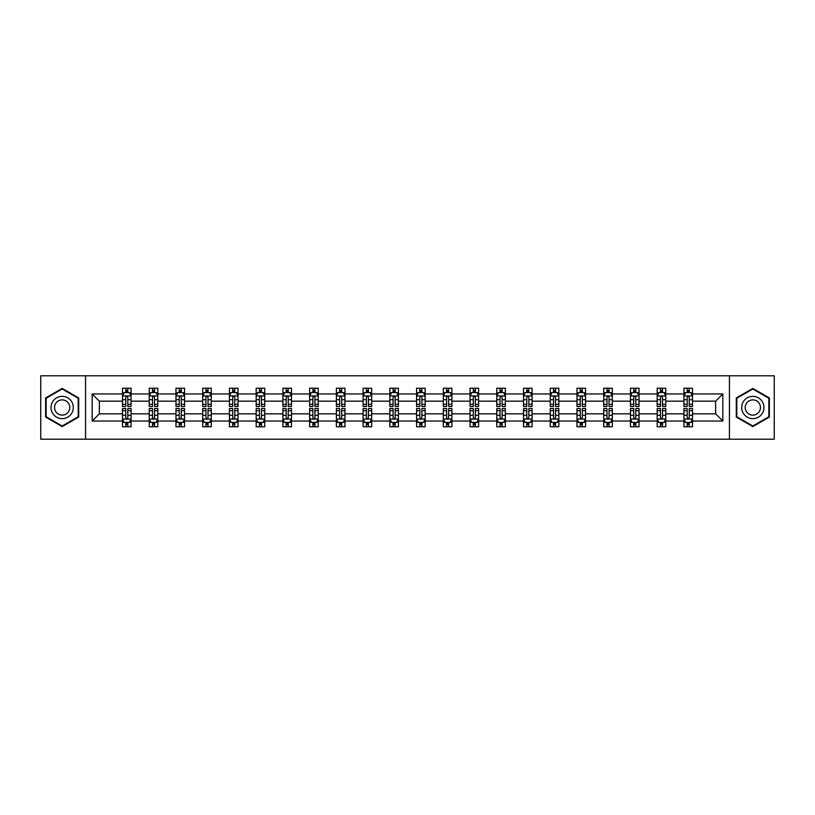 <?xml version="1.0" encoding="UTF-8"?>
<svg xmlns="http://www.w3.org/2000/svg" width="815" height="815" viewBox="0 0 815 815"><rect width="100%" height="100%" fill="white"/><g stroke="black" fill="none" stroke-linecap="round" stroke-linejoin="round"><path stroke-width="1.22" d="M729.435 375.797L40.75 375.797L40.75 439.204L774.25 439.204L774.25 375.797L729.435 375.797L729.435 439.204M692.505 421.039L692.505 413.837L715.641 413.837L722.834 421.039L692.505 421.039L692.505 426.785L689.245 426.785L689.245 422.415M85.565 439.204L85.565 375.797M683.938 421.039L665.763 421.039L665.763 413.837L683.938 413.837L683.938 426.785L692.505 426.785L692.505 422.201L690.896 422.201M665.763 421.039L665.763 426.785L662.514 426.785L662.514 422.415M657.196 421.039L639.031 421.039L639.031 413.837L657.196 413.837L657.196 426.785L665.763 426.785L665.763 422.201L664.154 422.201M639.031 421.039L639.031 426.785L635.771 426.785L635.771 422.415M630.464 421.039L612.299 421.039L612.299 413.837L630.464 413.837L630.464 426.785L639.031 426.785L639.031 422.201L637.422 422.201M612.299 421.039L612.299 426.785L609.039 426.785L609.039 422.415M603.732 421.039L585.567 421.039L585.567 413.837L603.732 413.837L603.732 426.785L612.299 426.785L612.299 422.201L610.69 422.201M585.567 421.039L585.567 426.785L582.307 426.785L582.307 422.415M576.989 421.039L558.825 421.039L558.825 413.837L576.989 413.837L576.989 426.785L585.567 426.785L585.567 422.201L583.948 422.201M558.825 421.039L558.825 426.785L555.575 426.785L555.575 422.415M550.257 421.039L532.093 421.039L532.093 413.837L550.257 413.837L550.257 426.785L558.825 426.785L558.825 422.201L557.216 422.201M532.093 421.039L532.093 426.785L528.833 426.785L528.833 422.415M523.525 421.039L505.361 421.039L505.361 413.837L523.525 413.837L523.525 426.785L532.093 426.785L532.093 422.201L530.484 422.201M505.361 421.039L505.361 426.785L502.101 426.785L502.101 422.415M496.783 421.039L478.619 421.039L478.619 413.837L496.783 413.837L496.783 426.785L505.361 426.785L505.361 422.201L503.741 422.201M478.619 421.039L478.619 426.785L475.369 426.785L475.369 422.415M470.051 421.039L451.887 421.039L451.887 413.837L470.051 413.837L470.051 426.785L478.619 426.785L478.619 422.201L477.009 422.201M451.887 421.039L451.887 426.785L448.627 426.785L448.627 422.415M443.319 421.039L425.155 421.039L425.155 413.837L443.319 413.837L443.319 426.785L451.887 426.785L451.887 422.201L450.277 422.201M425.155 421.039L425.155 426.785L421.895 426.785L421.895 422.415M416.587 421.039L398.413 421.039L398.413 413.837L416.587 413.837L416.587 426.785L425.155 426.785L425.155 422.201L423.545 422.201M398.413 421.039L398.413 426.785L395.163 426.785L395.163 422.415M389.845 421.039L371.681 421.039L371.681 413.837L389.845 413.837L389.845 426.785L398.413 426.785L398.413 422.201L396.803 422.201M371.681 421.039L371.681 426.785L368.421 426.785L368.421 422.415M363.113 421.039L344.949 421.039L344.949 413.837L363.113 413.837L363.113 426.785L371.681 426.785L371.681 422.201L370.071 422.201M344.949 421.039L344.949 426.785L341.689 426.785L341.689 422.415M336.381 421.039L318.217 421.039L318.217 413.837L336.381 413.837L336.381 426.785L344.949 426.785L344.949 422.201L343.339 422.201M318.217 421.039L318.217 426.785L314.957 426.785L314.957 422.415M309.639 421.039L291.475 421.039L291.475 413.837L309.639 413.837L309.639 426.785L318.217 426.785L318.217 422.201L316.597 422.201M291.475 421.039L291.475 426.785L288.225 426.785L288.225 422.415M282.907 421.039L264.743 421.039L264.743 413.837L282.907 413.837L282.907 426.785L291.475 426.785L291.475 422.201L289.865 422.201M264.743 421.039L264.743 426.785L261.483 426.785L261.483 422.415M256.175 421.039L238.011 421.039L238.011 413.837L256.175 413.837L256.175 426.785L264.743 426.785L264.743 422.201L263.133 422.201M238.011 421.039L238.011 426.785L234.751 426.785L234.751 422.415M229.433 421.039L211.268 421.039L211.268 413.837L229.433 413.837L229.433 426.785L238.011 426.785L238.011 422.201L236.391 422.201M211.268 421.039L211.268 426.785L208.019 426.785L208.019 422.415M202.701 421.039L184.536 421.039L184.536 413.837L202.701 413.837L202.701 426.785L211.268 426.785L211.268 422.201L209.659 422.201M184.536 421.039L184.536 426.785L181.276 426.785L181.276 422.415M175.969 421.039L157.804 421.039L157.804 413.837L175.969 413.837L175.969 426.785L184.536 426.785L184.536 422.201L182.927 422.201M157.804 421.039L157.804 426.785L154.544 426.785L154.544 422.415M149.237 421.039L131.062 421.039L131.062 413.837L149.237 413.837L149.237 426.785L157.804 426.785L157.804 422.201L156.195 422.201M131.062 421.039L131.062 426.785L127.812 426.785L127.812 422.415M122.495 421.039L92.166 421.039L92.166 393.961L122.495 393.961L122.495 401.163L99.359 401.163L99.359 413.837L122.495 413.837L122.495 426.785L131.062 426.785L131.062 422.201L129.453 422.201M124.104 392.799L122.495 392.799L122.495 388.215L122.495 393.961M125.755 392.586L125.755 388.215L122.495 388.215L131.062 388.215L131.062 393.961L149.237 393.961L149.237 388.215L157.804 388.215L157.804 393.961L175.969 393.961L175.969 388.215L184.536 388.215L184.536 393.961L202.701 393.961L202.701 388.215L211.268 388.215L211.268 393.961L229.433 393.961L229.433 388.215L238.011 388.215L238.011 393.961L256.175 393.961L256.175 388.215L264.743 388.215L264.743 393.961L282.907 393.961L282.907 388.215L291.475 388.215L291.475 393.961L309.639 393.961L309.639 388.215L318.217 388.215L318.217 393.961L336.381 393.961L336.381 388.215L344.949 388.215L344.949 393.961L363.113 393.961L363.113 388.215L371.681 388.215L371.681 393.961L389.845 393.961L389.845 388.215L398.413 388.215L398.413 393.961L416.587 393.961L416.587 388.215L425.155 388.215L425.155 393.961L443.319 393.961L443.319 388.215L451.887 388.215L451.887 393.961L470.051 393.961L470.051 388.215L478.619 388.215L478.619 393.961L496.783 393.961L496.783 388.215L505.361 388.215L505.361 393.961L523.525 393.961L523.525 388.215L532.093 388.215L532.093 393.961L550.257 393.961L550.257 388.215L558.825 388.215L558.825 393.961L576.989 393.961L576.989 388.215L585.567 388.215L585.567 393.961L603.732 393.961L603.732 388.215L612.299 388.215L612.299 393.961L630.464 393.961L630.464 388.215L639.031 388.215L639.031 393.961L657.196 393.961L657.196 388.215L665.763 388.215L665.763 393.961L683.938 393.961L683.938 388.215L692.505 388.215L692.505 393.961L722.834 393.961L722.834 421.039M683.938 393.961L683.938 401.163L665.763 401.163L665.763 393.961M657.196 393.961L657.196 401.163L639.031 401.163L639.031 393.961M630.464 393.961L630.464 401.163L612.299 401.163L612.299 393.961M603.732 393.961L603.732 401.163L585.567 401.163L585.567 393.961M576.989 393.961L576.989 401.163L558.825 401.163L558.825 393.961M550.257 393.961L550.257 401.163L532.093 401.163L532.093 393.961M523.525 393.961L523.525 401.163L505.361 401.163L505.361 393.961M496.783 393.961L496.783 401.163L478.619 401.163L478.619 393.961M470.051 393.961L470.051 401.163L451.887 401.163L451.887 393.961M443.319 393.961L443.319 401.163L425.155 401.163L425.155 393.961M416.587 393.961L416.587 401.163L398.413 401.163L398.413 393.961M389.845 393.961L389.845 401.163L371.681 401.163L371.681 393.961M363.113 393.961L363.113 401.163L344.949 401.163L344.949 393.961M336.381 393.961L336.381 401.163L318.217 401.163L318.217 393.961M309.639 393.961L309.639 401.163L291.475 401.163L291.475 393.961M282.907 393.961L282.907 401.163L264.743 401.163L264.743 393.961M256.175 393.961L256.175 401.163L238.011 401.163L238.011 393.961M229.433 393.961L229.433 401.163L211.268 401.163L211.268 393.961M202.701 393.961L202.701 401.163L184.536 401.163L184.536 393.961M175.969 393.961L175.969 401.163L157.804 401.163L157.804 393.961M149.237 393.961L149.237 401.163L131.062 401.163L131.062 393.961M92.166 393.961L99.359 401.163M715.641 413.837L715.641 401.163L692.505 401.163L692.505 393.961M687.188 392.504L689.245 392.504M660.456 392.504L662.514 392.504M633.724 392.504L635.771 392.504M606.981 392.504L609.039 392.504M580.249 392.504L582.307 392.504M553.517 392.504L555.575 392.504M526.775 392.504L528.833 392.504M500.043 392.504L502.101 392.504M473.311 392.504L475.369 392.504M446.579 392.504L448.627 392.504M419.837 392.504L421.895 392.504M393.105 392.504L395.163 392.504M366.373 392.504L368.421 392.504M339.631 392.504L341.689 392.504M312.899 392.504L314.957 392.504M286.167 392.504L288.225 392.504M259.425 392.504L261.483 392.504M232.693 392.504L234.751 392.504M205.961 392.504L208.019 392.504M179.229 392.504L181.276 392.504M152.487 392.504L154.544 392.504M125.755 392.504L127.812 392.504M125.755 422.496L127.812 422.496M152.487 422.496L154.544 422.496M179.229 422.496L181.276 422.496M205.961 422.496L208.019 422.496M232.693 422.496L234.751 422.496M259.425 422.496L261.483 422.496M286.167 422.496L288.225 422.496M312.899 422.496L314.957 422.496M339.631 422.496L341.689 422.496M366.373 422.496L368.421 422.496M393.105 422.496L395.163 422.496M419.837 422.496L421.895 422.496M446.579 422.496L448.627 422.496M473.311 422.496L475.369 422.496M500.043 422.496L502.101 422.496M526.775 422.496L528.833 422.496M553.517 422.496L555.575 422.496M580.249 422.496L582.307 422.496M606.981 422.496L609.039 422.496M633.724 422.496L635.771 422.496M660.456 422.496L662.514 422.496M687.188 422.496L689.245 422.496M99.359 413.837L92.166 421.039M722.834 393.961L715.641 401.163M78.709 397.954L62.174 388.409L45.63 397.954L45.63 417.046L62.174 426.591L78.709 417.046L78.709 397.954M736.291 397.954L736.291 417.046L752.826 426.591L769.37 417.046L769.37 397.954L752.826 388.409L736.291 397.954M127.812 390.446L125.755 390.446M122.495 404.322L122.495 406.471L125.755 406.471L125.755 404.322L122.495 404.322L122.495 401.163M131.062 401.163L131.062 406.471L127.812 406.471L127.812 397.302C127.13 395.978 126.437 395.978 125.755 397.302L125.755 404.322M129.453 392.799L131.062 392.799L131.062 388.215L127.812 388.215L127.812 392.586M131.062 396.019L129.351 392.586L124.216 392.586L122.495 396.019M125.755 424.554L127.812 424.554M131.062 410.679L131.062 408.529L127.812 408.529L127.812 410.679L131.062 410.679L131.062 413.837M122.495 413.837L122.495 408.529L125.755 408.529L125.755 417.698C126.437 419.022 127.12 419.022 127.812 417.698L127.812 410.679M124.104 422.201L122.495 422.201L122.495 426.785L125.755 426.785L125.755 422.415M122.495 418.981L124.216 422.415L129.351 422.415L131.062 418.981M154.544 390.446L152.487 390.446M150.846 392.799L149.237 392.799L149.237 388.215L152.487 388.215L152.487 392.586M149.237 404.322L149.237 406.471L152.487 406.471L152.487 404.322L149.237 404.322L149.237 401.163M157.804 401.163L157.804 406.471L154.544 406.471L154.544 397.302C153.862 395.978 153.179 395.978 152.487 397.302L152.487 404.322M156.195 392.799L157.804 392.799L157.804 388.215L154.544 388.215L154.544 392.586M157.804 396.019L156.083 392.586L150.948 392.586L149.237 396.019M181.276 390.446L179.229 390.446M177.578 392.799L175.969 392.799L175.969 388.215L179.229 388.215L179.229 392.586M175.969 404.322L175.969 406.471L179.229 406.471L179.229 404.322L175.969 404.322L175.969 401.163M184.536 401.163L184.536 406.471L181.276 406.471L181.276 397.302C180.594 395.978 179.911 395.978 179.229 397.302L179.229 404.322M182.927 392.799L184.536 392.799L184.536 388.215L181.276 388.215L181.276 392.586M184.536 396.019L182.825 392.586L177.68 392.586L175.969 396.019M152.487 424.554L154.544 424.554M157.804 410.679L157.804 408.529L154.544 408.529L154.544 410.679L157.804 410.679L157.804 413.837M149.237 413.837L149.237 408.529L152.487 408.529L152.487 417.698C153.169 419.022 153.862 419.022 154.544 417.698L154.544 410.679M150.846 422.201L149.237 422.201L149.237 426.785L152.487 426.785L152.487 422.415M149.237 418.981L150.948 422.415L156.083 422.415L157.804 418.981M179.229 424.554L181.276 424.554M184.536 410.679L184.536 408.529L181.276 408.529L181.276 410.679L184.536 410.679L184.536 413.837M175.969 413.837L175.969 408.529L179.229 408.529L179.229 417.698C179.911 419.022 180.594 419.022 181.276 417.698L181.276 410.679M177.578 422.201L175.969 422.201L175.969 426.785L179.229 426.785L179.229 422.415M175.969 418.981L177.68 422.415L182.825 422.415L184.536 418.981M52.527 401.927A11.135 11.135 0 0 0 56.602 417.148A11.135 11.135 0 0 0 71.822 413.073A11.135 11.135 0 0 0 67.747 397.852A11.135 11.135 0 0 0 52.527 401.927M55.563 403.69A7.63 7.63 0 0 0 58.364 414.102A7.63 7.63 0 0 0 68.776 411.31A7.63 7.63 0 0 0 65.984 400.899A7.63 7.63 0 0 0 55.563 403.69M78.199 398.25L78.199 416.75L62.174 426.001L46.149 416.75L46.149 398.25L62.174 389L78.199 398.25M743.178 401.927A11.135 11.135 0 0 0 747.253 417.148A11.135 11.135 0 0 0 762.473 413.073A11.135 11.135 0 0 0 758.398 397.852A11.135 11.135 0 0 0 743.178 401.927M746.224 403.69A7.63 7.63 0 0 0 749.016 414.102A7.63 7.63 0 0 0 759.437 411.31A7.63 7.63 0 0 0 756.636 400.899A7.63 7.63 0 0 0 746.224 403.69M768.851 398.25L768.851 416.75L752.826 426.001L736.801 416.75L736.801 398.25L752.826 389L768.851 398.25M208.019 390.446L205.961 390.446M204.31 392.799L202.701 392.799L202.701 388.215L205.961 388.215L205.961 392.586M202.701 404.322L202.701 406.471L205.961 406.471L205.961 404.322L202.701 404.322L202.701 401.163M211.268 401.163L211.268 406.471L208.019 406.471L208.019 397.302C207.326 395.978 206.643 395.978 205.961 397.302L205.961 404.322M209.659 392.799L211.268 392.799L211.268 388.215L208.019 388.215L208.019 392.586M211.268 396.019L209.557 392.586L204.412 392.586L202.701 396.019M205.961 424.554L208.019 424.554M211.268 410.679L211.268 408.529L208.019 408.529L208.019 410.679L211.268 410.679L211.268 413.837M202.701 413.837L202.701 408.529L205.961 408.529L205.961 417.698C206.643 419.022 207.326 419.022 208.019 417.698L208.019 410.679M204.31 422.201L202.701 422.201L202.701 426.785L205.961 426.785L205.961 422.415M202.701 418.981L204.412 422.415L209.557 422.415L211.268 418.981M234.751 390.446L232.693 390.446M231.053 392.799L229.433 392.799L229.433 388.215L232.693 388.215L232.693 392.586M229.433 404.322L229.433 406.471L232.693 406.471L232.693 404.322L229.433 404.322L229.433 401.163M238.011 401.163L238.011 406.471L234.751 406.471L234.751 397.302C234.068 395.978 233.385 395.978 232.693 397.302L232.693 404.322M236.391 392.799L238.011 392.799L238.011 388.215L234.751 388.215L234.751 392.586M238.011 396.019L236.289 392.586L231.154 392.586L229.433 396.019M232.693 424.554L234.751 424.554M238.011 410.679L238.011 408.529L234.751 408.529L234.751 410.679L238.011 410.679L238.011 413.837M229.433 413.837L229.433 408.529L232.693 408.529L232.693 417.698C233.375 419.022 234.068 419.022 234.751 417.698L234.751 410.679M231.053 422.201L229.433 422.201L229.433 426.785L232.693 426.785L232.693 422.415M229.433 418.981L231.154 422.415L236.289 422.415L238.011 418.981M261.483 390.446L259.425 390.446M257.784 392.799L256.175 392.799L256.175 388.215L259.425 388.215L259.425 392.586M256.175 404.322L256.175 406.471L259.425 406.471L259.425 404.322L256.175 404.322L256.175 401.163M264.743 401.163L264.743 406.471L261.483 406.471L261.483 397.302C260.8 395.978 260.117 395.978 259.425 397.302L259.425 404.322M263.133 392.799L264.743 392.799L264.743 388.215L261.483 388.215L261.483 392.586M264.743 396.019L263.031 392.586L257.886 392.586L256.175 396.019M259.425 424.554L261.483 424.554M264.743 410.679L264.743 408.529L261.483 408.529L261.483 410.679L264.743 410.679L264.743 413.837M256.175 413.837L256.175 408.529L259.425 408.529L259.425 417.698C260.117 419.022 260.8 419.022 261.483 417.698L261.483 410.679M257.784 422.201L256.175 422.201L256.175 426.785L259.425 426.785L259.425 422.415M256.175 418.981L257.886 422.415L263.031 422.415L264.743 418.981M288.225 390.446L286.167 390.446M284.517 392.799L282.907 392.799L282.907 388.215L286.167 388.215L286.167 392.586M282.907 404.322L282.907 406.471L286.167 406.471L286.167 404.322L282.907 404.322L282.907 401.163M291.475 401.163L291.475 406.471L288.225 406.471L288.225 397.302C287.532 395.978 286.849 395.978 286.167 397.302L286.167 404.322M289.865 392.799L291.475 392.799L291.475 388.215L288.225 388.215L288.225 392.586M291.475 396.019L289.763 392.586L284.618 392.586L282.907 396.019M286.167 424.554L288.225 424.554M291.475 410.679L291.475 408.529L288.225 408.529L288.225 410.679L291.475 410.679L291.475 413.837M282.907 413.837L282.907 408.529L286.167 408.529L286.167 417.698C286.849 419.022 287.532 419.022 288.225 417.698L288.225 410.679M284.517 422.201L282.907 422.201L282.907 426.785L286.167 426.785L286.167 422.415M282.907 418.981L284.618 422.415L289.763 422.415L291.475 418.981M314.957 390.446L312.899 390.446M311.259 392.799L309.639 392.799L309.639 388.215L312.899 388.215L312.899 392.586M309.639 404.322L309.639 406.471L312.899 406.471L312.899 404.322L309.639 404.322L309.639 401.163M318.217 401.163L318.217 406.471L314.957 406.471L314.957 397.302C314.274 395.978 313.581 395.978 312.899 397.302L312.899 404.322M316.597 392.799L318.217 392.799L318.217 388.215L314.957 388.215L314.957 392.586M318.217 396.019L316.495 392.586L311.361 392.586L309.639 396.019M312.899 424.554L314.957 424.554M318.217 410.679L318.217 408.529L314.957 408.529L314.957 410.679L318.217 410.679L318.217 413.837M309.639 413.837L309.639 408.529L312.899 408.529L312.899 417.698C313.581 419.022 314.274 419.022 314.957 417.698L314.957 410.679M311.259 422.201L309.639 422.201L309.639 426.785L312.899 426.785L312.899 422.415M309.639 418.981L311.361 422.415L316.495 422.415L318.217 418.981M341.689 390.446L339.631 390.446M337.991 392.799L336.381 392.799L336.381 388.215L339.631 388.215L339.631 392.586M336.381 404.322L336.381 406.471L339.631 406.471L339.631 404.322L336.381 404.322L336.381 401.163M344.949 401.163L344.949 406.471L341.689 406.471L341.689 397.302C341.006 395.978 340.324 395.978 339.631 397.302L339.631 404.322M343.339 392.799L344.949 392.799L344.949 388.215L341.689 388.215L341.689 392.586M344.949 396.019L343.237 392.586L338.093 392.586L336.381 396.019M339.631 424.554L341.689 424.554M344.949 410.679L344.949 408.529L341.689 408.529L341.689 410.679L344.949 410.679L344.949 413.837M336.381 413.837L336.381 408.529L339.631 408.529L339.631 417.698C340.324 419.022 341.006 419.022 341.689 417.698L341.689 410.679M337.991 422.201L336.381 422.201L336.381 426.785L339.631 426.785L339.631 422.415M336.381 418.981L338.093 422.415L343.237 422.415L344.949 418.981M368.421 390.446L366.373 390.446M364.723 392.799L363.113 392.799L363.113 388.215L366.373 388.215L366.373 392.586M363.113 404.322L363.113 406.471L366.373 406.471L366.373 404.322L363.113 404.322L363.113 401.163M371.681 401.163L371.681 406.471L368.421 406.471L368.421 397.302C367.738 395.978 367.056 395.978 366.373 397.302L366.373 404.322M370.071 392.799L371.681 392.799L371.681 388.215L368.421 388.215L368.421 392.586M371.681 396.019L369.969 392.586L364.825 392.586L363.113 396.019M366.373 424.554L368.421 424.554M371.681 410.679L371.681 408.529L368.421 408.529L368.421 410.679L371.681 410.679L371.681 413.837M363.113 413.837L363.113 408.529L366.373 408.529L366.373 417.698C367.056 419.022 367.738 419.022 368.421 417.698L368.421 410.679M364.723 422.201L363.113 422.201L363.113 426.785L366.373 426.785L366.373 422.415M363.113 418.981L364.825 422.415L369.969 422.415L371.681 418.981M395.163 390.446L393.105 390.446M391.455 392.799L389.845 392.799L389.845 388.215L393.105 388.215L393.105 392.586M389.845 404.322L389.845 406.471L393.105 406.471L393.105 404.322L389.845 404.322L389.845 401.163M398.413 401.163L398.413 406.471L395.163 406.471L395.163 397.302C394.48 395.978 393.788 395.978 393.105 397.302L393.105 404.322M396.803 392.799L398.413 392.799L398.413 388.215L395.163 388.215L395.163 392.586M398.413 396.019L396.701 392.586L391.567 392.586L389.845 396.019M393.105 424.554L395.163 424.554M398.413 410.679L398.413 408.529L395.163 408.529L395.163 410.679L398.413 410.679L398.413 413.837M389.845 413.837L389.845 408.529L393.105 408.529L393.105 417.698C393.788 419.022 394.47 419.022 395.163 417.698L395.163 410.679M391.455 422.201L389.845 422.201L389.845 426.785L393.105 426.785L393.105 422.415M389.845 418.981L391.567 422.415L396.701 422.415L398.413 418.981M421.895 390.446L419.837 390.446M418.197 392.799L416.587 392.799L416.587 388.215L419.837 388.215L419.837 392.586M416.587 404.322L416.587 406.471L419.837 406.471L419.837 404.322L416.587 404.322L416.587 401.163M425.155 401.163L425.155 406.471L421.895 406.471L421.895 397.302C421.212 395.978 420.53 395.978 419.837 397.302L419.837 404.322M423.545 392.799L425.155 392.799L425.155 388.215L421.895 388.215L421.895 392.586M425.155 396.019L423.433 392.586L418.299 392.586L416.587 396.019M419.837 424.554L421.895 424.554M425.155 410.679L425.155 408.529L421.895 408.529L421.895 410.679L425.155 410.679L425.155 413.837M416.587 413.837L416.587 408.529L419.837 408.529L419.837 417.698C420.52 419.022 421.212 419.022 421.895 417.698L421.895 410.679M418.197 422.201L416.587 422.201L416.587 426.785L419.837 426.785L419.837 422.415M416.587 418.981L418.299 422.415L423.433 422.415L425.155 418.981M448.627 390.446L446.579 390.446M444.929 392.799L443.319 392.799L443.319 388.215L446.579 388.215L446.579 392.586M443.319 404.322L443.319 406.471L446.579 406.471L446.579 404.322L443.319 404.322L443.319 401.163M451.887 401.163L451.887 406.471L448.627 406.471L448.627 397.302C447.944 395.978 447.262 395.978 446.579 397.302L446.579 404.322M450.277 392.799L451.887 392.799L451.887 388.215L448.627 388.215L448.627 392.586M451.887 396.019L450.175 392.586L445.031 392.586L443.319 396.019M446.579 424.554L448.627 424.554M451.887 410.679L451.887 408.529L448.627 408.529L448.627 410.679L451.887 410.679L451.887 413.837M443.319 413.837L443.319 408.529L446.579 408.529L446.579 417.698C447.262 419.022 447.944 419.022 448.627 417.698L448.627 410.679M444.929 422.201L443.319 422.201L443.319 426.785L446.579 426.785L446.579 422.415M443.319 418.981L445.031 422.415L450.175 422.415L451.887 418.981M475.369 390.446L473.311 390.446M471.661 392.799L470.051 392.799L470.051 388.215L473.311 388.215L473.311 392.586M470.051 404.322L470.051 406.471L473.311 406.471L473.311 404.322L470.051 404.322L470.051 401.163M478.619 401.163L478.619 406.471L475.369 406.471L475.369 397.302C474.676 395.978 473.994 395.978 473.311 397.302L473.311 404.322M477.009 392.799L478.619 392.799L478.619 388.215L475.369 388.215L475.369 392.586M478.619 396.019L476.907 392.586L471.763 392.586L470.051 396.019M473.311 424.554L475.369 424.554M478.619 410.679L478.619 408.529L475.369 408.529L475.369 410.679L478.619 410.679L478.619 413.837M470.051 413.837L470.051 408.529L473.311 408.529L473.311 417.698C473.994 419.022 474.676 419.022 475.369 417.698L475.369 410.679M471.661 422.201L470.051 422.201L470.051 426.785L473.311 426.785L473.311 422.415M470.051 418.981L471.763 422.415L476.907 422.415L478.619 418.981M502.101 390.446L500.043 390.446M498.403 392.799L496.783 392.799L496.783 388.215L500.043 388.215L500.043 392.586M496.783 404.322L496.783 406.471L500.043 406.471L500.043 404.322L496.783 404.322L496.783 401.163M505.361 401.163L505.361 406.471L502.101 406.471L502.101 397.302C501.419 395.978 500.726 395.978 500.043 397.302L500.043 404.322M503.741 392.799L505.361 392.799L505.361 388.215L502.101 388.215L502.101 392.586M505.361 396.019L503.639 392.586L498.505 392.586L496.783 396.019M500.043 424.554L502.101 424.554M505.361 410.679L505.361 408.529L502.101 408.529L502.101 410.679L505.361 410.679L505.361 413.837M496.783 413.837L496.783 408.529L500.043 408.529L500.043 417.698C500.726 419.022 501.419 419.022 502.101 417.698L502.101 410.679M498.403 422.201L496.783 422.201L496.783 426.785L500.043 426.785L500.043 422.415M496.783 418.981L498.505 422.415L503.639 422.415L505.361 418.981M528.833 390.446L526.775 390.446M525.135 392.799L523.525 392.799L523.525 388.215L526.775 388.215L526.775 392.586M523.525 404.322L523.525 406.471L526.775 406.471L526.775 404.322L523.525 404.322L523.525 401.163M532.093 401.163L532.093 406.471L528.833 406.471L528.833 397.302C528.151 395.978 527.468 395.978 526.775 397.302L526.775 404.322M530.484 392.799L532.093 392.799L532.093 388.215L528.833 388.215L528.833 392.586M532.093 396.019L530.382 392.586L525.237 392.586L523.525 396.019M526.775 424.554L528.833 424.554M532.093 410.679L532.093 408.529L528.833 408.529L528.833 410.679L532.093 410.679L532.093 413.837M523.525 413.837L523.525 408.529L526.775 408.529L526.775 417.698C527.468 419.022 528.151 419.022 528.833 417.698L528.833 410.679M525.135 422.201L523.525 422.201L523.525 426.785L526.775 426.785L526.775 422.415M523.525 418.981L525.237 422.415L530.382 422.415L532.093 418.981M555.575 390.446L553.517 390.446M551.867 392.799L550.257 392.799L550.257 388.215L553.517 388.215L553.517 392.586M550.257 404.322L550.257 406.471L553.517 406.471L553.517 404.322L550.257 404.322L550.257 401.163M558.825 401.163L558.825 406.471L555.575 406.471L555.575 397.302C554.883 395.978 554.2 395.978 553.517 397.302L553.517 404.322M557.216 392.799L558.825 392.799L558.825 388.215L555.575 388.215L555.575 392.586M558.825 396.019L557.114 392.586L551.969 392.586L550.257 396.019M553.517 424.554L555.575 424.554M558.825 410.679L558.825 408.529L555.575 408.529L555.575 410.679L558.825 410.679L558.825 413.837M550.257 413.837L550.257 408.529L553.517 408.529L553.517 417.698C554.2 419.022 554.883 419.022 555.575 417.698L555.575 410.679M551.867 422.201L550.257 422.201L550.257 426.785L553.517 426.785L553.517 422.415M550.257 418.981L551.969 422.415L557.114 422.415L558.825 418.981M582.307 390.446L580.249 390.446M578.609 392.799L576.989 392.799L576.989 388.215L580.249 388.215L580.249 392.586M576.989 404.322L576.989 406.471L580.249 406.471L580.249 404.322L576.989 404.322L576.989 401.163M585.567 401.163L585.567 406.471L582.307 406.471L582.307 397.302C581.625 395.978 580.932 395.978 580.249 397.302L580.249 404.322M583.948 392.799L585.567 392.799L585.567 388.215L582.307 388.215L582.307 392.586M585.567 396.019L583.846 392.586L578.711 392.586L576.989 396.019M580.249 424.554L582.307 424.554M585.567 410.679L585.567 408.529L582.307 408.529L582.307 410.679L585.567 410.679L585.567 413.837M576.989 413.837L576.989 408.529L580.249 408.529L580.249 417.698C580.932 419.022 581.615 419.022 582.307 417.698L582.307 410.679M578.609 422.201L576.989 422.201L576.989 426.785L580.249 426.785L580.249 422.415M576.989 418.981L578.711 422.415L583.846 422.415L585.567 418.981M609.039 390.446L606.981 390.446M605.341 392.799L603.732 392.799L603.732 388.215L606.981 388.215L606.981 392.586M603.732 404.322L603.732 406.471L606.981 406.471L606.981 404.322L603.732 404.322L603.732 401.163M612.299 401.163L612.299 406.471L609.039 406.471L609.039 397.302C608.357 395.978 607.674 395.978 606.981 397.302L606.981 404.322M610.69 392.799L612.299 392.799L612.299 388.215L609.039 388.215L609.039 392.586M612.299 396.019L610.588 392.586L605.443 392.586L603.732 396.019M606.981 424.554L609.039 424.554M612.299 410.679L612.299 408.529L609.039 408.529L609.039 410.679L612.299 410.679L612.299 413.837M603.732 413.837L603.732 408.529L606.981 408.529L606.981 417.698C607.674 419.022 608.357 419.022 609.039 417.698L609.039 410.679M605.341 422.201L603.732 422.201L603.732 426.785L606.981 426.785L606.981 422.415M603.732 418.981L605.443 422.415L610.588 422.415L612.299 418.981M635.771 390.446L633.724 390.446M632.073 392.799L630.464 392.799L630.464 388.215L633.724 388.215L633.724 392.586M630.464 404.322L630.464 406.471L633.724 406.471L633.724 404.322L630.464 404.322L630.464 401.163M639.031 401.163L639.031 406.471L635.771 406.471L635.771 397.302C635.089 395.978 634.406 395.978 633.724 397.302L633.724 404.322M637.422 392.799L639.031 392.799L639.031 388.215L635.771 388.215L635.771 392.586M639.031 396.019L637.32 392.586L632.175 392.586L630.464 396.019M633.724 424.554L635.771 424.554M639.031 410.679L639.031 408.529L635.771 408.529L635.771 410.679L639.031 410.679L639.031 413.837M630.464 413.837L630.464 408.529L633.724 408.529L633.724 417.698C634.406 419.022 635.089 419.022 635.771 417.698L635.771 410.679M632.073 422.201L630.464 422.201L630.464 426.785L633.724 426.785L633.724 422.415M630.464 418.981L632.175 422.415L637.32 422.415L639.031 418.981M662.514 390.446L660.456 390.446M658.805 392.799L657.196 392.799L657.196 388.215L660.456 388.215L660.456 392.586M657.196 404.322L657.196 406.471L660.456 406.471L660.456 404.322L657.196 404.322L657.196 401.163M665.763 401.163L665.763 406.471L662.514 406.471L662.514 397.302C661.831 395.978 661.138 395.978 660.456 397.302L660.456 404.322M664.154 392.799L665.763 392.799L665.763 388.215L662.514 388.215L662.514 392.586M665.763 396.019L664.052 392.586L658.917 392.586L657.196 396.019M660.456 424.554L662.514 424.554M665.763 410.679L665.763 408.529L662.514 408.529L662.514 410.679L665.763 410.679L665.763 413.837M657.196 413.837L657.196 408.529L660.456 408.529L660.456 417.698C661.138 419.022 661.821 419.022 662.514 417.698L662.514 410.679M658.805 422.201L657.196 422.201L657.196 426.785L660.456 426.785L660.456 422.415M657.196 418.981L658.917 422.415L664.052 422.415L665.763 418.981M689.245 390.446L687.188 390.446M685.547 392.799L683.938 392.799L683.938 388.215L687.188 388.215L687.188 392.586M683.938 404.322L683.938 406.471L687.188 406.471L687.188 404.322L683.938 404.322L683.938 401.163M692.505 401.163L692.505 406.471L689.245 406.471L689.245 397.302C688.563 395.978 687.88 395.978 687.188 397.302L687.188 404.322M690.896 392.799L692.505 392.799L692.505 388.215L689.245 388.215L689.245 392.586M692.505 396.019L690.784 392.586L685.649 392.586L683.938 396.019M687.188 424.554L689.245 424.554M692.505 410.679L692.505 408.529L689.245 408.529L689.245 410.679L692.505 410.679L692.505 413.837M683.938 413.837L683.938 408.529L687.188 408.529L687.188 417.698C687.87 419.022 688.563 419.022 689.245 417.698L689.245 410.679M685.547 422.201L683.938 422.201L683.938 426.785L687.188 426.785L687.188 422.415M683.938 418.981L685.649 422.415L690.784 422.415L692.505 418.981M131.021 395.927L122.545 395.927M131.062 404.322L127.812 404.322M125.755 399.727L122.495 399.727M131.062 399.727L127.812 399.727M127.812 391.536L125.755 391.536M122.545 419.073L131.021 419.073M122.495 410.679L125.755 410.679M127.812 415.273L131.062 415.273M122.495 415.273L125.755 415.273M125.755 423.464L127.812 423.464M157.764 395.927L149.277 395.927M157.804 404.322L154.544 404.322M152.487 399.727L149.237 399.727M157.804 399.727L154.544 399.727M154.544 391.536L152.487 391.536M184.496 395.927L176.009 395.927M184.536 404.322L181.276 404.322M179.229 399.727L175.969 399.727M184.536 399.727L181.276 399.727M181.276 391.536L179.229 391.536M149.277 419.073L157.764 419.073M149.237 410.679L152.487 410.679M154.544 415.273L157.804 415.273M149.237 415.273L152.487 415.273M152.487 423.464L154.544 423.464M176.009 419.073L184.496 419.073M175.969 410.679L179.229 410.679M181.276 415.273L184.536 415.273M175.969 415.273L179.229 415.273M179.229 423.464L181.276 423.464M211.228 395.927L202.741 395.927M211.268 404.322L208.019 404.322M205.961 399.727L202.701 399.727M211.268 399.727L208.019 399.727M208.019 391.536L205.961 391.536M202.741 419.073L211.228 419.073M202.701 410.679L205.961 410.679M208.019 415.273L211.268 415.273M202.701 415.273L205.961 415.273M205.961 423.464L208.019 423.464M237.96 395.927L229.484 395.927M238.011 404.322L234.751 404.322M232.693 399.727L229.433 399.727M238.011 399.727L234.751 399.727M234.751 391.536L232.693 391.536M229.484 419.073L237.96 419.073M229.433 410.679L232.693 410.679M234.751 415.273L238.011 415.273M229.433 415.273L232.693 415.273M232.693 423.464L234.751 423.464M264.702 395.927L256.216 395.927M264.743 404.322L261.483 404.322M259.425 399.727L256.175 399.727M264.743 399.727L261.483 399.727M261.483 391.536L259.425 391.536M256.216 419.073L264.702 419.073M256.175 410.679L259.425 410.679M261.483 415.273L264.743 415.273M256.175 415.273L259.425 415.273M259.425 423.464L261.483 423.464M291.434 395.927L282.948 395.927M291.475 404.322L288.225 404.322M286.167 399.727L282.907 399.727M291.475 399.727L288.225 399.727M288.225 391.536L286.167 391.536M282.948 419.073L291.434 419.073M282.907 410.679L286.167 410.679M288.225 415.273L291.475 415.273M282.907 415.273L286.167 415.273M286.167 423.464L288.225 423.464M318.166 395.927L309.69 395.927M318.217 404.322L314.957 404.322M312.899 399.727L309.639 399.727M318.217 399.727L314.957 399.727M314.957 391.536L312.899 391.536M309.69 419.073L318.166 419.073M309.639 410.679L312.899 410.679M314.957 415.273L318.217 415.273M309.639 415.273L312.899 415.273M312.899 423.464L314.957 423.464M344.908 395.927L336.422 395.927M344.949 404.322L341.689 404.322M339.631 399.727L336.381 399.727M344.949 399.727L341.689 399.727M341.689 391.536L339.631 391.536M336.422 419.073L344.908 419.073M336.381 410.679L339.631 410.679M341.689 415.273L344.949 415.273M336.381 415.273L339.631 415.273M339.631 423.464L341.689 423.464M371.64 395.927L363.154 395.927M371.681 404.322L368.421 404.322M366.373 399.727L363.113 399.727M371.681 399.727L368.421 399.727M368.421 391.536L366.373 391.536M363.154 419.073L371.64 419.073M363.113 410.679L366.373 410.679M368.421 415.273L371.681 415.273M363.113 415.273L366.373 415.273M366.373 423.464L368.421 423.464M398.372 395.927L389.886 395.927M398.413 404.322L395.163 404.322M393.105 399.727L389.845 399.727M398.413 399.727L395.163 399.727M395.163 391.536L393.105 391.536M389.886 419.073L398.372 419.073M389.845 410.679L393.105 410.679M395.163 415.273L398.413 415.273M389.845 415.273L393.105 415.273M393.105 423.464L395.163 423.464M425.114 395.927L416.628 395.927M425.155 404.322L421.895 404.322M419.837 399.727L416.587 399.727M425.155 399.727L421.895 399.727M421.895 391.536L419.837 391.536M416.628 419.073L425.114 419.073M416.587 410.679L419.837 410.679M421.895 415.273L425.155 415.273M416.587 415.273L419.837 415.273M419.837 423.464L421.895 423.464M451.846 395.927L443.36 395.927M451.887 404.322L448.627 404.322M446.579 399.727L443.319 399.727M451.887 399.727L448.627 399.727M448.627 391.536L446.579 391.536M443.36 419.073L451.846 419.073M443.319 410.679L446.579 410.679M448.627 415.273L451.887 415.273M443.319 415.273L446.579 415.273M446.579 423.464L448.627 423.464M478.578 395.927L470.092 395.927M478.619 404.322L475.369 404.322M473.311 399.727L470.051 399.727M478.619 399.727L475.369 399.727M475.369 391.536L473.311 391.536M470.092 419.073L478.578 419.073M470.051 410.679L473.311 410.679M475.369 415.273L478.619 415.273M470.051 415.273L473.311 415.273M473.311 423.464L475.369 423.464M505.31 395.927L496.834 395.927M505.361 404.322L502.101 404.322M500.043 399.727L496.783 399.727M505.361 399.727L502.101 399.727M502.101 391.536L500.043 391.536M496.834 419.073L505.31 419.073M496.783 410.679L500.043 410.679M502.101 415.273L505.361 415.273M496.783 415.273L500.043 415.273M500.043 423.464L502.101 423.464M532.052 395.927L523.566 395.927M532.093 404.322L528.833 404.322M526.775 399.727L523.525 399.727M532.093 399.727L528.833 399.727M528.833 391.536L526.775 391.536M523.566 419.073L532.052 419.073M523.525 410.679L526.775 410.679M528.833 415.273L532.093 415.273M523.525 415.273L526.775 415.273M526.775 423.464L528.833 423.464M558.784 395.927L550.298 395.927M558.825 404.322L555.575 404.322M553.517 399.727L550.257 399.727M558.825 399.727L555.575 399.727M555.575 391.536L553.517 391.536M550.298 419.073L558.784 419.073M550.257 410.679L553.517 410.679M555.575 415.273L558.825 415.273M550.257 415.273L553.517 415.273M553.517 423.464L555.575 423.464M585.516 395.927L577.04 395.927M585.567 404.322L582.307 404.322M580.249 399.727L576.989 399.727M585.567 399.727L582.307 399.727M582.307 391.536L580.249 391.536M577.04 419.073L585.516 419.073M576.989 410.679L580.249 410.679M582.307 415.273L585.567 415.273M576.989 415.273L580.249 415.273M580.249 423.464L582.307 423.464M612.259 395.927L603.772 395.927M612.299 404.322L609.039 404.322M606.981 399.727L603.732 399.727M612.299 399.727L609.039 399.727M609.039 391.536L606.981 391.536M603.772 419.073L612.259 419.073M603.732 410.679L606.981 410.679M609.039 415.273L612.299 415.273M603.732 415.273L606.981 415.273M606.981 423.464L609.039 423.464M638.991 395.927L630.504 395.927M639.031 404.322L635.771 404.322M633.724 399.727L630.464 399.727M639.031 399.727L635.771 399.727M635.771 391.536L633.724 391.536M630.504 419.073L638.991 419.073M630.464 410.679L633.724 410.679M635.771 415.273L639.031 415.273M630.464 415.273L633.724 415.273M633.724 423.464L635.771 423.464M665.723 395.927L657.236 395.927M665.763 404.322L662.514 404.322M660.456 399.727L657.196 399.727M665.763 399.727L662.514 399.727M662.514 391.536L660.456 391.536M657.236 419.073L665.723 419.073M657.196 410.679L660.456 410.679M662.514 415.273L665.763 415.273M657.196 415.273L660.456 415.273M660.456 423.464L662.514 423.464M692.455 395.927L683.979 395.927M692.505 404.322L689.245 404.322M687.188 399.727L683.938 399.727M692.505 399.727L689.245 399.727M689.245 391.536L687.188 391.536M683.979 419.073L692.455 419.073M683.938 410.679L687.188 410.679M689.245 415.273L692.505 415.273M683.938 415.273L687.188 415.273M687.188 423.464L689.245 423.464"/></g></svg>
